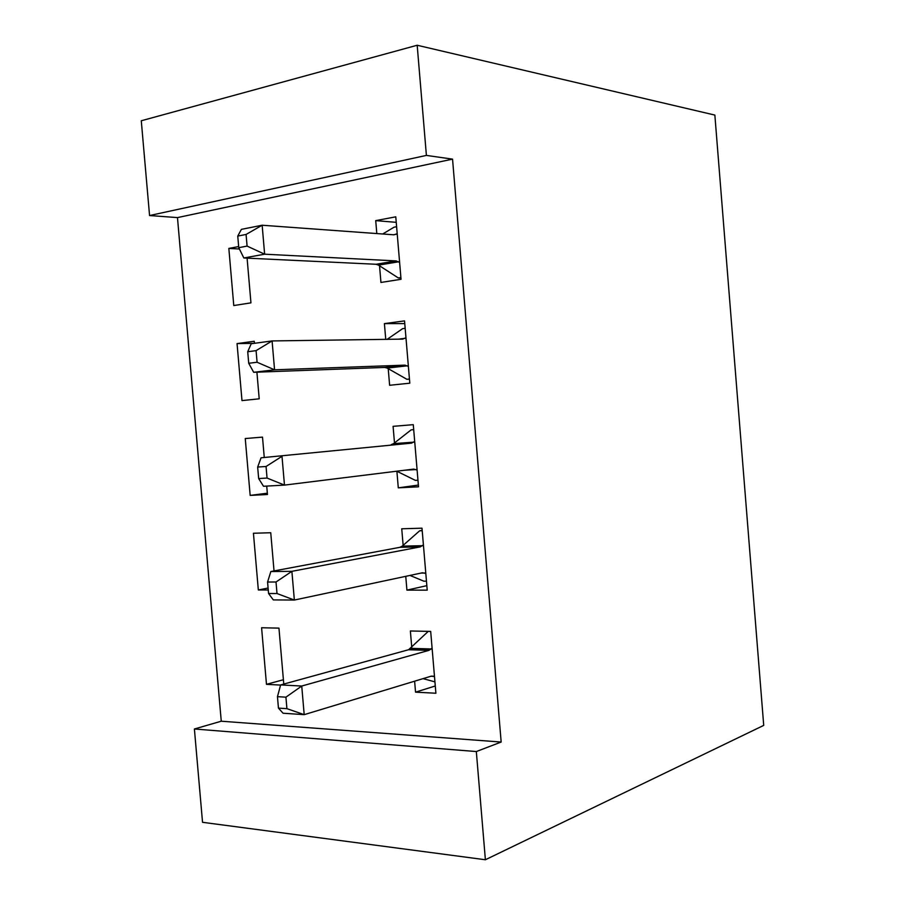 <?xml version="1.0" encoding="UTF-8"?>
<svg xmlns="http://www.w3.org/2000/svg" width="905" height="905" viewBox="0 0 905 905"><rect width="100%" height="100%" fill="white"/><g stroke="black" fill="none" stroke-linecap="round" stroke-linejoin="round"><path stroke-width="1.36" d="M221.261 721.206L501.166 742.043L452.545 159.133L177.471 217.596L221.261 721.206L194.394 728.989L476.324 751.546L485.385 859.75L763.718 725.391L714.86 115.082L417.182 45.25L426.402 155.411L149.563 215.537L141.282 120.761L417.182 45.25M177.471 217.596L149.563 215.537M485.385 859.75L202.539 822.306L194.394 728.989M254.328 343.334L237.053 343.595L241.986 400.598L259.203 398.811L256.907 372.17M237.053 343.595L254.248 341.264L254.429 343.312M388.222 368.652L389.625 385.281L409.795 383.188L404.546 320.89L384.41 323.617L385.745 339.352M268.095 588.035L258.332 589.981L268.265 589.992M258.332 589.981L253.434 533.26L270.742 532.74L274.034 570.942M426.843 585.659L406.922 590.128L427.217 590.15L422.002 528.181L401.741 528.792L403.144 545.342M406.922 590.128L405.757 576.327M403.302 547.242L403.2 546.1M435.282 685.99L415.542 692.155L435.893 693.23L430.69 631.418L410.372 630.977L411.764 647.494M415.542 692.155L414.614 681.193M411.967 649.835L411.843 648.376M283.401 679.734L266.477 684.338L280.595 685.074M266.477 684.338L261.59 627.753L278.955 628.127L283.774 684.067M418.37 485.069L398.291 487.84L418.517 486.811L413.28 424.671L393.087 426.334L394.49 442.941M398.291 487.84L396.888 471.256M267.337 493.202L250.165 495.397L267.45 494.515L266.726 486.087M250.165 495.397L245.255 438.54L262.507 437.115L264.26 457.478M379.534 265.787L380.937 282.451L401.039 279.294L395.779 216.827L375.722 220.628L376.808 233.569M239.406 248.999L228.841 248.423L233.773 305.551L250.945 302.858L247.088 258.14M228.841 248.423L238.66 246.567M452.545 159.133L426.402 155.411M501.166 742.043L476.324 751.546M404.773 323.594L384.41 323.617M396.243 222.336L375.722 220.628M423.054 678.637L434.943 681.872M428.631 631.373L430.701 631.554M428.936 650.367L408.585 649.733L280.629 684.938L301.738 686.035L428.936 650.367L432.092 648.093M285.923 697.167L301.738 686.035L304.193 714.656L283.073 713.231L278.446 708.117L286.919 708.66L285.923 697.167L277.462 696.669L278.446 708.117M434.49 676.555L431.119 676.193L304.193 714.656L286.919 708.66M408.585 649.733L428.122 631.498M280.629 684.938L277.462 696.669M409.976 575.433L423.879 581.191L426.459 581.18M422.183 530.364L419.637 530.816L422.216 530.737M420.225 546.892L399.931 547.31L270.855 571.53L291.885 571.338L420.225 546.892L423.404 544.901M276.014 581.994L291.885 571.338L294.351 600.049L273.31 599.913L268.57 593.51L276.998 593.533L276.014 581.994L267.575 582.028L268.57 593.51M425.814 573.442L422.409 572.786L294.351 600.049L276.998 593.533M399.931 547.31L402.182 546.19L419.637 530.816M270.855 571.53L267.575 582.028M396.763 471.2L415.384 480.374L417.963 480.238M413.698 429.637L411.13 429.875L413.709 429.66M411.481 443.145L261.059 457.806L411.481 443.145L414.694 441.436M266.059 466.494L281.998 456.312L284.475 485.103L263.513 486.268L258.66 478.564L267.054 478.055L266.059 466.494L257.665 467.048L258.66 478.564M417.103 470.057L413.676 469.107L284.475 485.103L267.054 478.055M391.254 444.627L393.596 443.642L411.13 429.875M261.059 457.806L257.665 467.048M409.456 379.172L406.877 379.297L409.445 379.025M387.17 339.33L402.612 328.662L405.169 328.323M247.721 351.728L248.717 363.278L257.088 362.249L256.081 350.642L247.721 351.728L251.228 343.742L272.088 340.936L402.725 339.115L405.96 337.701M256.081 350.642L272.088 340.936L274.566 369.817L253.694 372.294L384.738 367.43L387.216 368.086L406.877 379.297M408.381 366.389L404.92 365.145L274.566 369.817L257.088 362.249M248.717 363.278L253.694 372.294M400.938 278.061L398.336 277.959L400.892 277.564M382.691 233.999L394.06 227.2L396.616 226.725M237.755 236.081L238.75 247.665L247.088 246.092L246.081 234.452L237.755 236.081L241.375 229.361L262.156 225.232L393.935 234.814L397.205 233.694M246.081 234.452L262.156 225.232L264.633 254.192L243.841 257.982L376.016 264.271L378.528 265.131L398.336 277.959M399.625 262.45L396.13 260.911L264.633 254.192L247.088 246.092M238.75 247.665L243.841 257.982M433.518 676.227L431.346 676.137M431.221 648.964L410.893 648.342M424.83 573.035L421.13 573.057M422.533 545.692L402.261 546.122M416.119 469.559L404.297 470.261M413.811 442.149L393.596 443.642M407.386 365.812L387.216 368.086M404.92 365.145L384.738 367.43M405.067 338.334L398.392 339.171M398.619 261.794L378.528 265.131M396.13 260.911L376.016 264.271M396.3 234.237L393.347 234.768M430.78 649.371L410.44 648.749M422.454 545.76L402.182 546.19"/></g></svg>
